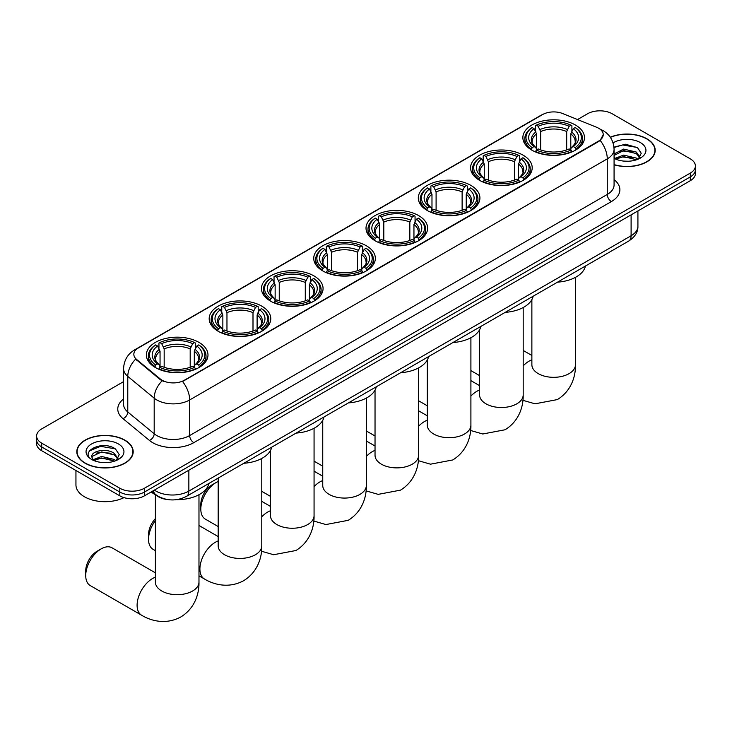 <?xml version="1.0" encoding="UTF-8"?>
<svg xmlns="http://www.w3.org/2000/svg" width="732" height="732" viewBox="0 0 732 732"><rect width="100%" height="100%" fill="white"/><g stroke="black" fill="none" stroke-linecap="round" stroke-linejoin="round"><path stroke-width="1.1" d="M366.329 245.76A30.808 17.788 0 0 0 332.758 241.908A30.808 17.788 0 0 0 313.735 258.332A30.808 17.788 0 0 0 322.757 270.913A30.808 17.788 0 0 0 356.338 274.765A30.808 17.788 0 0 0 375.351 258.332A30.808 17.788 0 0 0 366.329 245.76M523.17 155.202A30.808 17.788 0 0 0 489.598 151.35A30.808 17.788 0 0 0 470.584 167.784A30.808 17.788 0 0 0 479.606 180.356A30.808 17.788 0 0 0 513.178 184.217A30.808 17.788 0 0 0 532.201 167.784A30.808 17.788 0 0 0 523.17 155.202M470.896 185.388A30.808 17.788 0 0 0 437.315 181.536A30.808 17.788 0 0 0 418.301 197.969A30.808 17.788 0 0 0 427.323 210.542A30.808 17.788 0 0 0 460.895 214.403A30.808 17.788 0 0 0 479.918 197.969A30.808 17.788 0 0 0 470.896 185.388M418.613 215.574A30.808 17.788 0 0 0 385.041 211.722A30.808 17.788 0 0 0 366.018 228.155A30.808 17.788 0 0 0 375.04 240.727A30.808 17.788 0 0 0 408.612 244.58A30.808 17.788 0 0 0 427.634 228.155A30.808 17.788 0 0 0 418.613 215.574M314.046 275.946A30.808 17.788 0 0 0 280.475 272.084A30.808 17.788 0 0 0 261.452 288.518A30.808 17.788 0 0 0 270.483 301.099A30.808 17.788 0 0 0 304.055 304.951A30.808 17.788 0 0 0 323.068 288.518A30.808 17.788 0 0 0 314.046 275.946M261.763 306.132A30.808 17.788 0 0 0 228.192 302.27A30.808 17.788 0 0 0 209.178 318.704A30.808 17.788 0 0 0 218.2 331.285A30.808 17.788 0 0 0 251.771 335.137A30.808 17.788 0 0 0 270.785 318.704A30.808 17.788 0 0 0 261.763 306.132M198.967 342.384A30.808 17.788 0 0 0 165.386 338.532A30.808 17.788 0 0 0 146.373 354.965A30.808 17.788 0 0 0 155.394 367.537A30.808 17.788 0 0 0 188.966 371.399A30.808 17.788 0 0 0 207.989 354.965A30.808 17.788 0 0 0 198.967 342.384M575.453 125.026A30.808 17.788 0 0 0 541.881 121.164A30.808 17.788 0 0 0 522.868 137.598A30.808 17.788 0 0 0 531.889 150.179A30.808 17.788 0 0 0 565.461 154.031A30.808 17.788 0 0 0 584.475 137.598A30.808 17.788 0 0 0 575.453 125.026M598.639 128.246A15.692 9.059 0 0 0 596.543 127.231L562.698 113.552A15.692 9.059 0 0 0 542.595 114.567L138.44 347.901A15.692 9.059 0 0 0 133.837 354.315A15.692 9.059 0 0 0 136.683 359.513L160.381 379.048A15.692 9.059 0 0 0 184.327 380.256L598.639 141.066A15.692 9.059 0 0 0 603.232 134.651A15.692 9.059 0 0 0 598.639 128.246M167.518 499.544A17.44 10.065 180 0 1 156.492 495.427L151.817 491.575M614.075 164.782A28.191 16.278 0 0 0 655.186 150.316A28.191 16.278 0 0 0 646.932 138.805A28.191 16.278 0 0 0 610.287 137.213M124.934 440.179A28.191 16.278 0 0 0 94.218 436.647A28.191 16.278 0 0 0 76.814 451.69A28.191 16.278 0 0 0 85.068 463.2A28.191 16.278 0 0 0 115.793 466.723A28.191 16.278 0 0 0 133.197 451.69A28.191 16.278 0 0 0 124.934 440.179M603.232 134.651L600.158 140.425L598.639 141.532L182.561 381.518A20.34 11.749 60 0 1 189.67 399.956A23.25 13.423 180 0 1 156.794 399.956A23.25 13.423 180 0 1 154.187 398.162L127.78 376.394A23.25 13.423 180 0 1 123.58 368.69L123.58 404.284A23.25 13.423 0 0 0 127.78 411.988L154.187 433.756A23.25 13.423 0 0 0 156.794 435.549A23.25 13.423 0 0 0 189.67 435.549L607.267 194.456A23.25 13.423 0 0 0 614.075 184.967L614.075 149.365A23.25 13.423 180 0 1 607.267 158.862A20.34 11.749 -120 0 0 600.158 140.425M123.58 381.637L41.706 428.906A17.44 10.065 0 0 0 36.6 436.025L36.6 443.619A17.44 10.065 0 0 0 41.706 450.738L119.801 495.829L119.801 492.032A17.44 10.065 0 0 0 144.46 492.032L690.294 176.897A17.44 10.065 0 0 0 695.4 169.778A17.44 10.065 0 0 1 690.294 176.897L144.46 492.032A17.44 10.065 0 0 1 119.801 492.032L41.706 446.941L119.801 492.032L119.801 488.235A17.44 10.065 0 0 0 144.46 488.235L690.294 173.1A17.44 10.065 0 0 0 695.4 165.981A17.44 10.065 0 0 0 690.294 158.862L612.199 113.771A17.44 10.065 0 0 0 587.54 113.771L577.53 119.554M36.6 439.822A17.44 10.065 0 0 0 41.706 446.941A17.44 10.065 0 0 1 36.6 439.822M163.904 381.518L160.381 379.734L135.621 359.128A20.34 13.606 129.5 0 0 127.78 376.394L127.78 411.988A5.81 3.889 -50.5 0 1 123.022 418.658A29.06 16.781 180 0 1 123.58 398.967M36.6 436.025A17.44 10.065 0 0 0 41.706 443.144L119.801 488.235M119.801 495.829A17.44 10.065 0 0 0 144.46 495.829L690.294 180.694A17.44 10.065 0 0 0 695.4 173.576L695.4 165.981M614.075 164.599A27.898 16.104 0 0 0 654.893 150.316A27.898 16.104 0 0 0 646.722 138.924A27.898 16.104 0 0 0 610.397 137.369M623.847 161.104L628.23 161.232M615.136 158.322L623.6 155.102L636.282 158.066L637.819 159.302M615.914 159.137L623.6 156.602L636.556 159.759M614.075 156.438A13.139 7.585 0 0 0 616.033 159.237M614.075 153.949L623.6 149.072L636.282 152.036L640.061 157.252M614.075 155.449L623.6 150.582L636.282 153.546L639.759 157.645M614.203 158.387L614.88 158.798M614.075 158.322A18.95 10.943 0 0 0 640.399 158.057A18.95 10.943 0 0 0 640.399 142.584A18.95 10.943 0 0 0 613.068 142.896M638.267 159.109L641.241 153.281L637.481 147.626L625.512 144.231L613.965 147.15M615.264 158.908L614.075 157.508M613.992 147.489L622.566 144.963L637.224 147.452M618.384 151.744L622.566 150.984L633.034 151.881M618.384 157.773L622.566 157.014L633.034 157.911M85.278 463.082A27.898 16.104 0 0 0 115.683 466.568A27.898 16.104 0 0 0 132.904 451.69A27.898 16.104 0 0 0 124.733 440.298A27.898 16.104 0 0 0 94.327 436.803A27.898 16.104 0 0 0 77.107 451.69A27.898 16.104 0 0 0 85.278 463.082M75.945 470.502L75.945 484.913A29.06 16.781 0 0 0 84.454 496.772A29.06 16.781 0 0 0 123.992 497.614M101.858 462.478L106.231 462.606M93.147 459.696L101.602 456.466L114.293 459.44L115.83 460.666M93.925 460.51L101.602 457.976L114.567 461.133M93.275 460.282L91.921 457.097A13.139 7.585 0 0 0 94.035 460.611M118.062 458.625L114.293 453.41C106.405 447.527 90.182 451.159 91.921 457.097L91.866 456.521M91.948 457.28L92.314 456.301L101.602 451.946L114.293 454.911L117.77 459.01M116.278 460.483L119.243 454.654L115.491 448.99C102.196 439.438 78.571 452.028 92.214 459.751L92.891 460.163M118.401 443.949A18.95 10.943 0 0 0 91.601 443.949A18.95 10.943 0 0 0 91.601 459.422A18.95 10.943 0 0 0 118.401 459.422A18.95 10.943 0 0 0 118.401 443.949M89.441 450.894L100.568 446.328L115.235 448.826M96.395 453.117L100.568 452.358L111.035 453.254M96.395 459.138L100.568 458.388L111.035 459.284M531.331 149.85L532.155 147.644A27.67 15.976 0 0 1 532.155 127.551L534.058 128.649A24.998 14.43 0 0 0 534.058 146.546L535.943 147.617L536.547 149.859M536.547 148.944L536.547 133.919L534.058 128.649M535.44 131.028L535.44 125.648L536.272 125.181A27.67 15.976 0 0 1 571.07 125.181L569.167 126.279A24.998 14.43 0 0 0 538.176 126.279L540.655 131.54L540.655 149.923M566.687 149.923L566.687 131.54L569.167 126.279M557.51 282.168A31.97 18.456 0 0 0 585.408 266.064M535.44 151.442A28.832 16.644 0 0 0 571.902 151.442L571.07 150.014A27.67 15.976 0 0 1 536.272 150.014L535.44 151.936M571.902 151.936L571.902 151.442M532.155 127.551L531.331 128.027A28.832 16.644 0 0 0 524.844 138.549A28.832 16.644 0 0 0 531.331 149.072M571.07 125.181L571.902 125.648L571.902 131.028M536.272 150.014L538.176 148.916A24.998 14.43 0 0 0 569.167 148.916L571.07 150.014M534.058 146.546L532.155 147.644M538.176 126.279L536.272 125.181M535.943 131.888A22.363 12.911 0 0 0 535.943 147.617L536.044 147.681C532.869 144.616 531.578 142.53 532.164 141.432A21.503 12.417 0 0 1 536.547 133.919M576.011 149.072A28.832 16.644 0 0 0 582.498 138.549A28.832 16.644 0 0 0 576.011 128.027L575.178 127.551A27.67 15.976 0 0 1 575.178 147.644L576.011 149.85M575.178 147.644L573.275 146.546A24.998 14.43 0 0 0 573.275 128.649L575.178 127.551M573.275 128.649L570.795 133.919L570.795 148.944L571.399 147.617L573.275 146.546M570.795 133.919A21.503 12.417 0 0 1 575.178 141.432C575.764 142.53 574.464 144.616 571.299 147.681L571.399 147.617A22.363 12.911 0 0 0 571.399 131.888M570.795 149.859L570.795 148.944M479.588 330.535A21.795 12.581 120 0 0 478.957 330.827M479.048 180.035L479.881 177.83A27.67 15.976 0 0 1 479.881 157.737L481.784 158.835A24.998 14.43 0 0 0 481.784 176.732L483.66 177.803L484.264 180.045M484.264 179.13L484.264 164.096L481.784 158.835M483.166 161.214L483.166 155.834L483.989 155.367A27.67 15.976 0 0 1 518.787 155.367L516.884 156.465A24.998 14.43 0 0 0 485.892 156.465L488.372 161.726L488.372 180.099M514.404 180.099L514.404 161.726L516.884 156.465M505.236 312.354A31.97 18.456 0 0 0 533.125 296.25M483.166 181.627A28.832 16.644 0 0 0 519.619 181.627L518.787 180.2A27.67 15.976 0 0 1 483.989 180.2L483.166 182.122M519.619 182.122L519.619 181.627M479.881 157.737L479.048 158.213A28.832 16.644 0 0 0 472.561 168.735A28.832 16.644 0 0 0 479.048 179.258M518.787 155.367L519.619 155.834L519.619 161.214M483.989 180.2L485.892 179.102A24.998 14.43 0 0 0 516.884 179.102L518.787 180.2M481.784 176.732L479.881 177.83M485.892 156.465L483.989 155.367M483.66 162.074A22.363 12.911 0 0 0 483.66 177.803L483.761 177.867C480.585 174.792 479.295 172.715 479.881 171.617A21.503 12.417 0 0 1 484.264 164.096M523.728 179.258A28.832 16.644 0 0 0 530.224 168.735A28.832 16.644 0 0 0 523.728 158.213L522.904 157.737A27.67 15.976 0 0 1 522.904 177.83L523.728 180.035M522.904 177.83L521.001 176.732A24.998 14.43 0 0 0 521.001 158.835L522.904 157.737M521.001 158.835L518.512 164.096L518.512 179.13L519.116 177.803L521.001 176.732M518.512 164.096A21.503 12.417 0 0 1 522.895 171.617C523.481 172.715 522.191 174.802 519.015 177.867L519.116 177.803A22.363 12.911 0 0 0 519.116 162.074M518.512 180.045L518.512 179.13M427.314 360.72A21.795 12.581 120 0 0 426.674 361.004M426.774 210.212L427.598 208.016A27.67 15.976 0 0 1 427.598 187.923L429.501 189.021A24.998 14.43 0 0 0 429.501 206.918L431.377 207.98L431.981 210.23M431.981 209.306L431.981 194.282L429.501 189.021M430.883 191.4L430.883 186.02L431.706 185.544A27.67 15.976 0 0 1 466.513 185.544L464.61 186.642A24.998 14.43 0 0 0 433.609 186.642L436.098 191.912L436.098 210.285M462.121 210.285L462.121 191.912L464.61 186.642M452.952 342.539A31.97 18.456 0 0 0 480.842 326.426M430.883 211.813A28.832 16.644 0 0 0 467.336 211.813L466.513 210.386A27.67 15.976 0 0 1 431.706 210.386L430.883 212.307M467.336 212.307L467.336 211.813M427.598 187.923L426.774 188.389A28.832 16.644 0 0 0 420.278 198.912A28.832 16.644 0 0 0 426.774 209.444M466.513 185.544L467.336 186.02L467.336 191.4M431.706 210.386L433.609 209.288A24.998 14.43 0 0 0 464.61 209.288L466.513 210.386M429.501 206.918L427.598 208.016M433.609 186.642L431.706 185.544M431.377 192.26A22.363 12.911 0 0 0 431.377 207.98L431.487 208.053C428.302 204.978 427.012 202.892 427.598 201.794A21.503 12.417 0 0 1 431.981 194.282M471.445 209.444A28.832 16.644 0 0 0 477.941 198.912A28.832 16.644 0 0 0 471.445 188.389L470.621 187.923A27.67 15.976 0 0 1 470.621 208.016L471.445 210.212M470.621 208.016L468.718 206.918A24.998 14.43 0 0 0 468.718 189.021L470.621 187.923M468.718 189.021L466.229 194.282L466.229 209.306L466.842 207.98L468.718 206.918M466.229 194.282A21.503 12.417 0 0 1 470.612 201.794C471.198 202.901 469.907 204.987 466.732 208.053L466.842 207.98A22.363 12.911 0 0 0 466.842 192.26M466.229 210.23L466.229 209.306M375.031 390.906A21.795 12.581 120 0 0 374.391 391.19M374.491 240.398L375.315 238.202A27.67 15.976 0 0 1 375.315 218.109L377.218 219.207A24.998 14.43 0 0 0 377.218 237.104L379.094 238.165L379.707 240.407M379.707 239.492L379.707 224.468L377.218 219.207M378.6 221.586L378.6 216.205L379.423 215.73A27.67 15.976 0 0 1 414.23 215.73L412.326 216.828A24.998 14.43 0 0 0 381.326 216.828L383.815 222.098L383.815 240.471M409.838 240.471L409.838 222.098L412.326 216.828M400.669 372.716A31.97 18.456 0 0 0 428.568 356.612M378.6 241.999A28.832 16.644 0 0 0 415.053 241.999L414.23 240.572A27.67 15.976 0 0 1 379.423 240.572L378.6 242.493M415.053 242.493L415.053 241.999M375.315 218.109L374.491 218.575A28.832 16.644 0 0 0 367.995 229.098A28.832 16.644 0 0 0 374.491 239.62M414.23 215.73L415.053 216.205L415.053 221.586M379.423 240.572L381.326 239.474A24.998 14.43 0 0 0 412.326 239.474L414.23 240.572M377.218 237.104L375.315 238.202M381.326 216.828L379.423 215.73M379.094 222.436A22.363 12.911 0 0 0 379.094 238.165L379.203 238.239C376.028 235.164 374.729 233.078 375.324 231.98A21.503 12.417 0 0 1 379.707 224.468M419.162 239.62A28.832 16.644 0 0 0 425.658 229.098A28.832 16.644 0 0 0 419.162 218.575L418.338 218.109A27.67 15.976 0 0 1 418.338 238.202L419.162 240.398M418.338 238.202L416.435 237.104A24.998 14.43 0 0 0 416.435 219.207L418.338 218.109M416.435 219.207L413.946 224.468L413.946 239.492L414.559 238.165L416.435 237.104M413.946 224.468A21.503 12.417 0 0 1 418.329 231.98C418.914 233.087 417.624 235.173 414.449 238.239L414.559 238.165A22.363 12.911 0 0 0 414.559 222.436M413.946 240.407L413.946 239.492M322.748 421.092A21.795 12.581 120 0 0 322.107 421.376M322.208 270.584L323.032 268.379A27.67 15.976 0 0 1 323.032 248.285L324.935 249.383A24.998 14.43 0 0 0 324.935 267.281L326.811 268.351L327.424 270.593M327.424 269.678L327.424 254.654L324.935 249.383M326.316 251.771L326.316 246.391L327.14 245.915A27.67 15.976 0 0 1 361.947 245.915L360.043 247.013A24.998 14.43 0 0 0 329.043 247.013L331.532 252.284L331.532 270.657M357.555 270.657L357.555 252.284L360.043 247.013M348.386 402.902A31.97 18.456 0 0 0 376.285 386.798M326.316 272.185A28.832 16.644 0 0 0 362.77 272.185L361.947 270.758A27.67 15.976 0 0 1 327.14 270.758L326.316 272.679M362.77 272.679L362.77 272.185M323.032 248.285L322.208 248.761A28.832 16.644 0 0 0 315.712 259.284A28.832 16.644 0 0 0 322.208 269.806M361.947 245.915L362.77 246.391L362.77 251.771M327.14 270.758L329.043 269.66A24.998 14.43 0 0 0 360.043 269.66L361.947 270.758M324.935 267.281L323.032 268.379M329.043 247.013L327.14 245.915M326.811 252.622A22.363 12.911 0 0 0 326.811 268.351L326.92 268.424C323.745 265.35 322.446 263.264 323.041 262.166A21.503 12.417 0 0 1 327.424 254.654M366.878 269.806A28.832 16.644 0 0 0 373.375 259.284A28.832 16.644 0 0 0 366.878 248.761L366.055 248.285A27.67 15.976 0 0 1 366.055 268.379L366.878 270.584M366.055 268.379L364.152 267.281A24.998 14.43 0 0 0 364.152 249.383L366.055 248.285M364.152 249.383L361.672 254.654L361.672 269.678L362.276 268.351L364.152 267.281M361.672 254.654A21.503 12.417 0 0 1 366.055 262.166C366.641 263.273 365.341 265.359 362.166 268.424L362.276 268.351A22.363 12.911 0 0 0 362.276 252.622M361.672 270.593L361.672 269.678M270.465 451.269A21.795 12.581 120 0 0 269.834 451.562M200.815 509.143L200.815 504.394A15.985 9.232 -60 0 1 212.115 484.813L216.224 482.443A21.795 12.581 120 0 0 200.815 509.143A21.795 12.581 120 0 0 205.326 519.116L218.182 526.546M269.925 300.77L270.748 298.565A27.67 15.976 0 0 1 270.748 278.471L272.652 279.569A24.998 14.43 0 0 0 272.652 297.467L274.537 298.537L275.14 300.779M275.14 299.864L275.14 284.84L272.652 279.569M274.033 281.957L274.033 276.577L274.866 276.101A27.67 15.976 0 0 1 309.663 276.101L307.76 277.199A24.998 14.43 0 0 0 276.769 277.199L279.249 282.461L279.249 300.843M305.281 300.843L305.281 282.461L307.76 277.199M296.103 433.088A31.97 18.456 0 0 0 324.002 416.984M274.033 302.362A28.832 16.644 0 0 0 310.487 302.362L309.663 300.943A27.67 15.976 0 0 1 274.866 300.943L274.033 302.856M310.487 302.856L310.487 302.362M270.748 278.471L269.925 278.947A28.832 16.644 0 0 0 263.428 289.469A28.832 16.644 0 0 0 269.925 299.992M309.663 276.101L310.487 276.577L310.487 281.957M274.866 300.943L276.769 299.846A24.998 14.43 0 0 0 307.76 299.846L309.663 300.943M272.652 297.467L270.748 298.565M276.769 277.199L274.866 276.101M274.537 282.808A22.363 12.911 0 0 0 274.537 298.537L274.637 298.601C271.462 295.536 270.172 293.45 270.758 292.352A21.503 12.417 0 0 1 275.14 284.84M314.604 299.992A28.832 16.644 0 0 0 321.092 289.469A28.832 16.644 0 0 0 314.604 278.947L313.772 278.471A27.67 15.976 0 0 1 313.772 298.565L314.604 300.77M313.772 298.565L311.869 297.467A24.998 14.43 0 0 0 311.869 279.569L313.772 278.471M311.869 279.569L309.389 284.84L309.389 299.864L309.993 298.537L311.869 297.467M309.389 284.84A21.503 12.417 0 0 1 313.772 292.352C314.357 293.459 313.058 295.545 309.892 298.601L309.993 298.537A22.363 12.911 0 0 0 309.993 282.808M309.389 300.779L309.389 299.864M218.182 481.455A21.795 12.581 120 0 0 216.224 482.443L212.115 484.813M155.385 520.571A21.795 12.581 120 0 0 148.532 539.328L148.532 534.58A15.985 9.232 -60 0 1 155.385 518.631M148.532 539.328A21.795 12.581 120 0 0 153.043 549.302L155.385 550.656M217.642 330.956L218.475 328.75A27.67 15.976 0 0 1 218.475 308.657L220.378 309.755A24.998 14.43 0 0 0 220.378 327.652L222.254 328.723L222.857 330.965M222.857 330.05L222.857 315.025L220.378 309.755M221.75 312.134L221.75 306.754L222.583 306.287A27.67 15.976 0 0 1 257.38 306.287L255.477 307.385A24.998 14.43 0 0 0 224.486 307.385L226.966 312.646L226.966 331.029M252.998 331.029L252.998 312.646L255.477 307.385M243.829 463.274A31.97 18.456 0 0 0 271.718 447.17M221.75 332.548A28.832 16.644 0 0 0 258.213 332.548L257.38 331.12A27.67 15.976 0 0 1 222.583 331.12L221.75 333.042M258.213 333.042L258.213 332.548M218.475 308.657L217.642 309.133A28.832 16.644 0 0 0 211.155 319.655A28.832 16.644 0 0 0 217.642 330.178M257.38 306.287L258.213 306.754L258.213 312.134M222.583 331.12L224.486 330.022A24.998 14.43 0 0 0 255.477 330.022L257.38 331.12M220.378 327.652L218.475 328.75M224.486 307.385L222.583 306.287M222.254 312.994A22.363 12.911 0 0 0 222.254 328.723L222.354 328.787C219.179 325.722 217.889 323.635 218.475 322.538A21.503 12.417 0 0 1 222.857 315.025M262.321 330.178A28.832 16.644 0 0 0 268.809 319.655A28.832 16.644 0 0 0 262.321 309.133L261.498 308.657A27.67 15.976 0 0 1 261.498 328.75L262.321 330.956M261.498 328.75L259.595 327.652A24.998 14.43 0 0 0 259.595 309.755L261.498 308.657M259.595 309.755L257.106 315.025L257.106 330.05L257.71 328.723L259.595 327.652M257.106 315.025A21.503 12.417 0 0 1 261.489 322.538C262.074 323.635 260.784 325.722 257.609 328.787L257.71 328.723A22.363 12.911 0 0 0 257.71 312.994M257.106 330.965L257.106 330.05M85.726 575.581L85.726 570.841A15.985 9.232 -60 0 1 97.027 551.26L101.144 548.89A21.795 12.581 120 0 0 85.726 575.581A21.795 12.581 120 0 0 90.246 585.563L141.615 615.228A21.795 12.581 -60 0 1 138.275 597.76A21.795 12.581 -60 0 1 152.521 578.545A21.795 12.581 -60 0 1 155.385 577.209M154.845 367.217L155.669 365.012A27.67 15.976 0 0 1 155.669 344.918L157.572 346.016A24.998 14.43 0 0 0 157.572 363.914L159.448 364.984L160.052 367.226M160.052 366.311L160.052 351.278L157.572 346.016M158.954 348.395L158.954 343.015L159.777 342.549A27.67 15.976 0 0 1 194.584 342.549L192.681 343.647A24.998 14.43 0 0 0 161.68 343.647L164.169 348.908L164.169 367.281M190.192 367.281L190.192 348.908L192.681 343.647M151.176 491.95A31.97 18.456 0 0 0 154.571 494.256A31.97 18.456 0 0 0 156.035 495.052M176.485 499.663A31.97 18.456 0 0 0 208.913 483.431M158.954 368.809A28.832 16.644 0 0 0 195.407 368.809L194.584 367.382A27.67 15.976 0 0 1 159.777 367.382L158.954 369.303M195.407 369.303L195.407 368.809M155.669 344.918L154.845 345.385A28.832 16.644 0 0 0 148.349 355.917A28.832 16.644 0 0 0 154.845 366.439M194.584 342.549L195.407 343.015L195.407 348.395M159.777 367.382L161.68 366.284A24.998 14.43 0 0 0 192.681 366.284L194.584 367.382M157.572 363.914L155.669 365.012M161.68 343.647L159.777 342.549M159.448 349.255A22.363 12.911 0 0 0 159.448 364.984L159.558 365.048C156.374 361.974 155.083 359.897 155.669 358.79A21.503 12.417 0 0 1 160.052 351.278M199.516 366.439A28.832 16.644 0 0 0 206.012 355.917A28.832 16.644 0 0 0 199.516 345.385L198.692 344.918A27.67 15.976 0 0 1 198.692 365.012L199.516 367.217M198.692 365.012L196.789 363.914A24.998 14.43 0 0 0 196.789 346.016L198.692 344.918M196.789 346.016L194.3 351.278L194.3 366.311L194.913 364.984L196.789 363.914M194.3 351.278A21.503 12.417 0 0 1 198.683 358.79C199.269 359.897 197.979 361.983 194.804 365.048L194.913 364.984A22.363 12.911 0 0 0 194.913 349.255M194.3 367.226L194.3 366.311M155.385 572.836L112.042 547.811A21.795 12.581 120 0 0 101.144 548.89L97.027 551.26M136.683 359.513L136.683 360.199M160.381 379.048L160.381 379.734M184.327 380.256L184.327 380.722M598.639 141.066L598.639 141.532M193.788 442.668A5.81 3.358 60 0 1 189.67 435.549L189.67 399.956L607.267 158.862L607.267 194.456A5.81 3.358 60 0 0 611.376 201.575L193.788 442.668A29.06 16.781 180 0 1 152.686 442.668A29.06 16.781 180 0 1 149.429 440.426L123.022 418.658M600.121 129.134A20.34 9.525 112 0 0 599.847 129.033L603.049 130.561C610.012 134.743 613.681 141.011 614.075 149.365M136.71 349.091A20.34 11.749 -120 0 0 134.596 349.887C127.642 354.059 123.973 360.327 123.58 368.69M134.596 349.887L540.884 115.317A20.34 11.749 60 0 1 542.43 114.668M162.111 380.814A20.34 13.606 129.5 0 0 154.187 398.162L154.187 433.756A5.81 3.889 -50.5 0 1 149.429 440.426M614.075 179.642A29.06 16.781 180 0 1 611.376 201.575M144.46 488.235L144.46 495.829M690.294 173.1L690.294 180.694M41.706 443.144L41.706 450.738M154.406 490.083A23.25 13.423 0 0 0 155.971 491.081A23.25 13.423 0 0 0 188.856 491.081L631.103 235.75A23.25 13.423 0 0 0 637.92 226.252C638.084 232.026 635.01 236.958 628.697 241.066L186.44 496.406A11.63 6.716 60 0 0 188.856 491.081L188.856 470.2M631.103 214.86L631.103 235.75A11.63 6.716 60 0 1 628.697 241.066M153.464 490.623A11.63 7.777 129.5 0 0 155.495 494.411L151.963 491.492M575.471 277.346L575.471 364.746A21.795 12.581 180 0 1 569.084 373.64A21.795 12.581 180 0 1 538.258 373.64A21.795 12.581 180 0 1 531.871 364.746L531.926 365.597M523.188 365.863A21.795 12.581 -60 0 1 529.007 361.187A21.795 12.581 -60 0 1 531.871 359.842M566.687 131.54A21.503 12.417 0 0 0 540.655 131.54M567.291 129.518A22.363 12.911 0 0 0 540.051 129.518M523.188 307.532L523.188 394.932A21.795 12.581 180 0 1 516.801 403.826A21.795 12.581 180 0 1 485.975 403.826A21.795 12.581 180 0 1 479.588 394.932L479.643 395.783M470.905 396.049A21.795 12.581 -60 0 1 476.724 391.373A21.795 12.581 -60 0 1 479.588 390.028M514.404 161.726A21.503 12.417 0 0 0 488.372 161.726M515.008 159.695A22.363 12.911 0 0 0 487.768 159.695M470.905 337.717L470.905 425.109A21.795 12.581 180 0 1 464.518 434.012A21.795 12.581 180 0 1 433.692 434.012A21.795 12.581 180 0 1 427.314 425.109L427.36 425.969M418.622 426.234A21.795 12.581 -60 0 1 424.45 421.55A21.795 12.581 -60 0 1 427.314 420.214M462.121 191.912A21.503 12.417 0 0 0 436.098 191.912M462.725 189.881A22.363 12.911 0 0 0 435.485 189.881M418.622 367.894L418.622 455.295A21.795 12.581 180 0 1 412.235 464.198A21.795 12.581 180 0 1 381.409 464.198A21.795 12.581 180 0 1 375.031 455.295L375.077 456.146M366.339 456.42A21.795 12.581 -60 0 1 372.167 451.736A21.795 12.581 -60 0 1 375.031 450.39M409.838 222.098A21.503 12.417 0 0 0 383.815 222.098M410.451 220.067A22.363 12.911 0 0 0 383.202 220.067M366.339 398.08L366.339 485.481A21.795 12.581 180 0 1 359.961 494.384A21.795 12.581 180 0 1 329.135 494.384A21.795 12.581 180 0 1 322.748 485.481L322.794 486.332M314.065 486.606A21.795 12.581 -60 0 1 319.884 481.921A21.795 12.581 -60 0 1 322.748 480.576M357.555 252.284A21.503 12.417 0 0 0 331.532 252.284M358.168 250.252A22.363 12.911 0 0 0 330.928 250.252M314.065 428.266L314.065 515.667A21.795 12.581 180 0 1 307.678 524.56A21.795 12.581 180 0 1 276.852 524.56A21.795 12.581 180 0 1 270.465 515.667L270.52 516.518M261.782 516.783A21.795 12.581 -60 0 1 267.601 512.107A21.795 12.581 -60 0 1 270.465 510.762M305.281 282.461A21.503 12.417 0 0 0 279.249 282.461M305.885 280.438A22.363 12.911 0 0 0 278.645 280.438M261.782 458.452L261.782 545.852A21.795 12.581 180 0 1 255.395 554.746A21.795 12.581 180 0 1 224.568 554.746A21.795 12.581 180 0 1 218.182 545.852L218.237 546.703M261.782 545.852C262.074 556.796 258.003 571.912 243.655 580.696C228.878 588.729 213.753 584.694 204.42 578.966A21.795 12.581 -60 0 1 201.08 561.499A21.795 12.581 -60 0 1 215.318 542.293A21.795 12.581 -60 0 1 218.182 540.948M252.998 312.646A21.503 12.417 0 0 0 226.966 312.646M253.601 310.624A22.363 12.911 0 0 0 226.362 310.624M198.976 494.713L198.976 582.105A21.795 12.581 180 0 1 192.589 591.008A21.795 12.581 180 0 1 161.763 591.008A21.795 12.581 180 0 1 155.385 582.105L155.431 582.965M190.192 348.908A21.503 12.417 0 0 0 164.169 348.908M190.796 346.877A22.363 12.911 0 0 0 163.556 346.877M540.884 115.317L544.617 113.579M186.44 496.406C177.089 501.1 167.738 501.1 158.377 496.406L155.495 494.411M637.92 226.252L637.92 210.935M654.893 152.649L654.893 150.316M132.904 454.023L132.904 451.69M77.107 454.023L77.107 451.69M575.471 364.746C575.764 375.69 571.692 390.806 557.345 399.59L535.037 403.808L522.913 400.312M479.588 375.617L470.905 370.602M524.844 143.865L524.844 138.549M582.498 143.865L582.498 138.549M531.871 355.468L523.188 350.454M531.871 299.589L531.871 364.746M523.188 394.932C523.481 405.876 519.409 420.992 505.062 429.766L482.763 433.994L470.63 430.498M427.314 405.803L418.622 400.788M472.561 174.051L472.561 168.735M530.224 174.051L530.224 168.735M479.588 385.654L470.905 380.631M479.588 329.775L479.588 394.932M470.905 425.109C471.198 436.062 467.135 451.177 452.779 459.952L430.48 464.18L418.347 460.684M375.031 435.988L366.339 430.974M420.278 204.237L420.278 198.912M477.941 204.237L477.941 198.912M427.314 415.831L418.622 410.817M427.314 359.961L427.314 425.109M418.622 455.295C418.914 466.238 414.852 481.354 400.505 490.138L378.197 494.365L366.064 490.87M322.748 466.174L314.065 461.16M367.995 234.423L367.995 229.098M425.658 234.423L425.658 229.098M375.031 446.017L366.339 441.003M375.031 390.138L375.031 455.295M366.339 485.481C366.641 496.424 362.569 511.54 348.222 520.324L325.914 524.551L313.79 521.047M270.465 496.36L261.782 491.346M315.712 264.6L315.712 259.284M373.375 264.6L373.375 259.284M322.748 476.203L314.065 471.188M322.748 420.324L322.748 485.481M314.065 515.667C314.357 526.61 310.286 541.726 295.938 550.51L273.631 554.728L261.507 551.233M263.428 294.786L263.428 289.469M321.092 294.786L321.092 289.469M270.465 506.388L261.782 501.374M270.465 450.509L270.465 515.667M204.42 578.966L198.976 575.819M211.155 324.971L211.155 319.655M268.809 324.971L268.809 319.655M218.182 536.574L198.976 525.485M218.182 478.078L218.182 545.852M198.976 582.105C199.269 593.057 195.206 608.173 180.85 616.948C166.073 624.991 150.957 620.956 141.615 615.228M148.349 361.233L148.349 355.917M206.012 361.233L206.012 355.917M155.385 494.713L155.385 582.105"/></g></svg>

